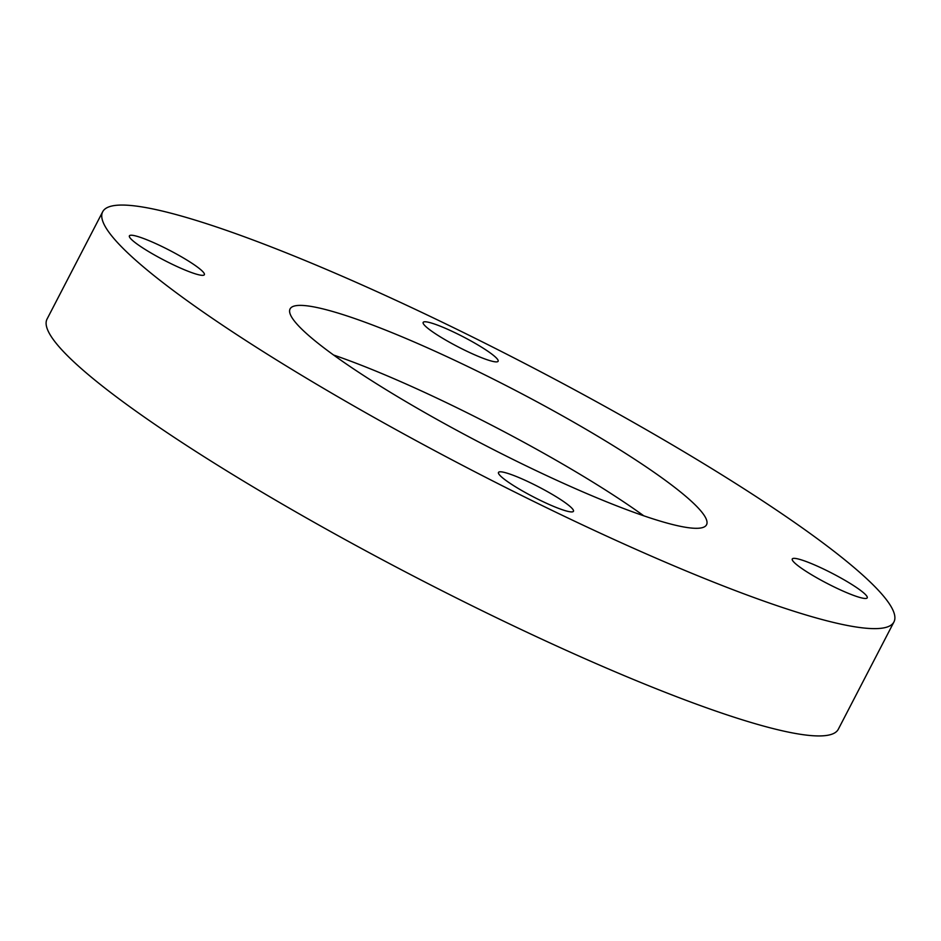 <?xml version="1.0" encoding="UTF-8"?>
<svg xmlns="http://www.w3.org/2000/svg" width="941" height="941" viewBox="0 0 941 941"><rect width="100%" height="100%" fill="white"/><g stroke="black" fill="none" stroke-linecap="round" stroke-linejoin="round"><path stroke-width="1.41" d="M333.596 355.028A234.544 31.347 -152.6 0 1 643.773 515.809M196.281 274.125A42.216 5.646 -152.6 0 1 153.265 254.293A42.216 5.646 -152.6 0 1 129.399 235.85A42.216 5.646 -152.6 0 1 137.48 236.438A42.216 5.646 -152.6 0 1 180.496 256.27A42.216 5.646 -152.6 0 1 204.362 274.713A42.216 5.646 -152.6 0 1 196.281 274.125M490.049 360.674A42.216 5.646 -152.6 0 1 447.034 340.842A42.216 5.646 -152.6 0 1 423.168 322.398A42.216 5.646 -152.6 0 1 431.249 322.986A42.216 5.646 -152.6 0 1 474.252 342.818A42.216 5.646 -152.6 0 1 498.13 361.262A42.216 5.646 -152.6 0 1 490.049 360.674M859.133 597.253A42.216 5.646 -152.6 0 1 816.129 577.421A42.216 5.646 -152.6 0 1 792.263 558.978A42.216 5.646 -152.6 0 1 800.344 559.566A42.216 5.646 -152.6 0 1 843.348 579.397A42.216 5.646 -152.6 0 1 867.226 597.841A42.216 5.646 -152.6 0 1 859.133 597.253M565.376 510.704A42.216 5.646 -152.6 0 1 522.361 490.873A42.216 5.646 -152.6 0 1 498.495 472.429A42.216 5.646 -152.6 0 1 506.576 473.017A42.216 5.646 -152.6 0 1 549.591 492.849A42.216 5.646 -152.6 0 1 573.457 511.292A42.216 5.646 -152.6 0 1 565.376 510.704M893.95 621.93L838.325 729.228A445.634 59.565 -152.6 0 1 752.988 723.053A445.634 59.565 -152.6 0 1 299.015 513.739A445.634 59.565 -152.6 0 1 47.05 319.07L102.675 211.772A445.634 59.565 -152.6 0 1 188.012 217.947A445.634 59.565 -152.6 0 1 641.985 427.261A445.634 59.565 -152.6 0 1 893.95 621.93A445.634 59.565 -152.6 0 1 808.613 615.743A445.634 59.565 -152.6 0 1 354.639 406.43A445.634 59.565 -152.6 0 1 102.675 211.772M661.629 521.526A234.544 31.347 -152.6 0 1 422.697 411.37A234.544 31.347 -152.6 0 1 290.087 308.907A234.544 31.347 -152.6 0 1 334.996 312.165A234.544 31.347 -152.6 0 1 573.928 422.321A234.544 31.347 -152.6 0 1 706.538 524.784A234.544 31.347 -152.6 0 1 661.629 521.526"/></g></svg>
